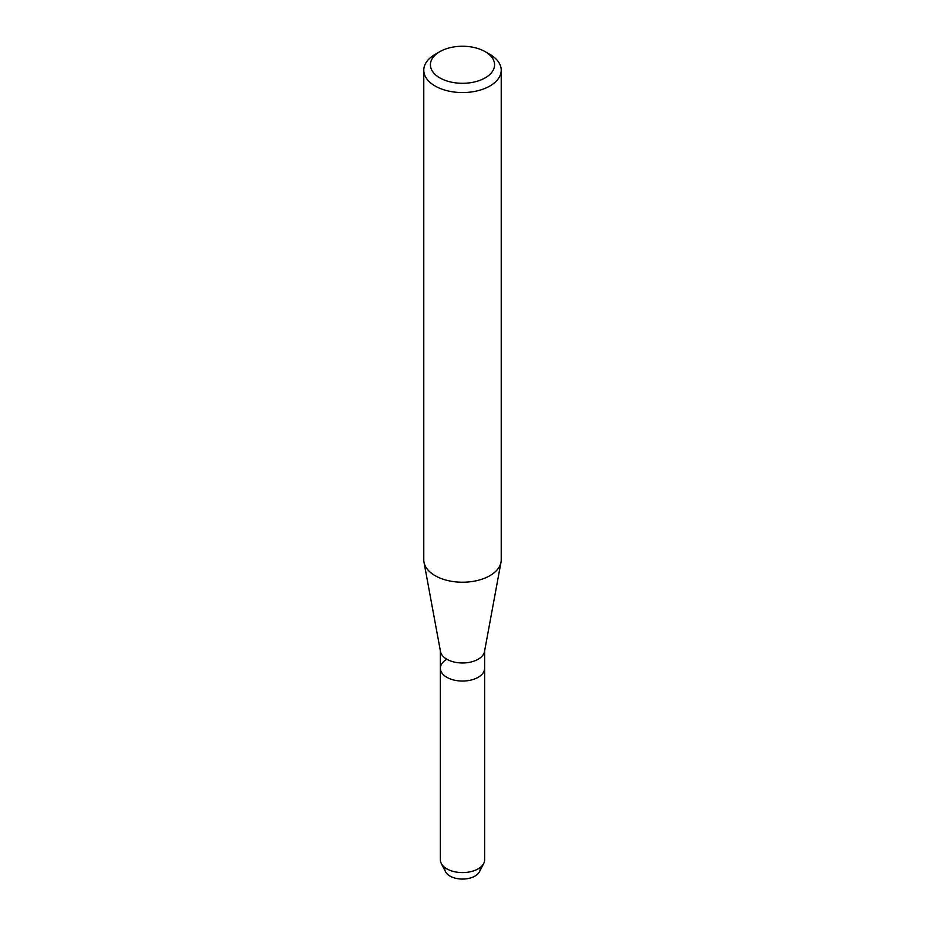 <?xml version="1.0" encoding="UTF-8"?>
<svg xmlns="http://www.w3.org/2000/svg" width="925" height="925" viewBox="0 0 925 925"><rect width="100%" height="100%" fill="white"/><g stroke="black" fill="none" stroke-linecap="round" stroke-linejoin="round"><path stroke-width="1.39" d="M480.063 867.581A17.702 10.221 180 0 1 475.022 876.067A17.702 10.221 180 0 1 454.718 878.022A17.702 10.221 180 0 1 444.937 867.581M485.186 51.673L489.88 54.39A38.723 22.362 180 0 1 501.223 70.196L501.223 559.868A38.723 22.362 180 0 1 501.003 562.238L484.503 651.57A22.131 12.777 180 0 1 478.144 659.247A22.131 12.777 180 0 1 455.135 662.254A22.131 12.777 180 0 1 440.497 651.57L423.997 562.238A38.723 22.362 180 0 1 423.777 559.868L423.777 70.196A38.723 22.362 180 0 1 435.12 54.39L439.814 51.673A32.086 18.523 180 0 1 485.186 51.673A32.086 18.523 180 0 1 485.186 77.873A32.086 18.523 180 0 1 439.814 77.873A32.086 18.523 180 0 1 439.814 51.673L435.12 54.39M483.729 863.43A22.131 12.777 180 0 1 478.144 868.841A22.131 12.777 180 0 1 441.271 863.43L445.515 871.732A17.702 10.221 180 0 0 475.022 876.067A17.702 10.221 180 0 0 479.485 871.732L483.729 863.43A22.131 12.777 180 0 0 484.631 859.811L484.631 668.278A22.131 12.777 180 0 1 478.144 677.308A22.131 12.777 180 0 1 454.036 680.083A22.131 12.777 180 0 1 440.369 668.278A22.131 12.777 180 0 1 446.856 659.247M501.003 562.238A38.723 22.362 180 0 1 489.88 575.674A38.723 22.362 180 0 1 449.596 580.946A38.723 22.362 180 0 1 423.997 562.238M501.223 70.196A38.723 22.362 180 0 1 489.88 86.002A38.723 22.362 180 0 1 447.677 90.858A38.723 22.362 180 0 1 423.777 70.196M441.271 863.43A22.131 12.777 180 0 1 440.369 859.811L440.369 650.888M484.631 650.888L484.631 668.278A22.131 12.777 180 0 1 478.144 677.308A22.131 12.777 180 0 1 454.036 680.083A22.131 12.777 180 0 1 440.369 668.278"/></g></svg>
